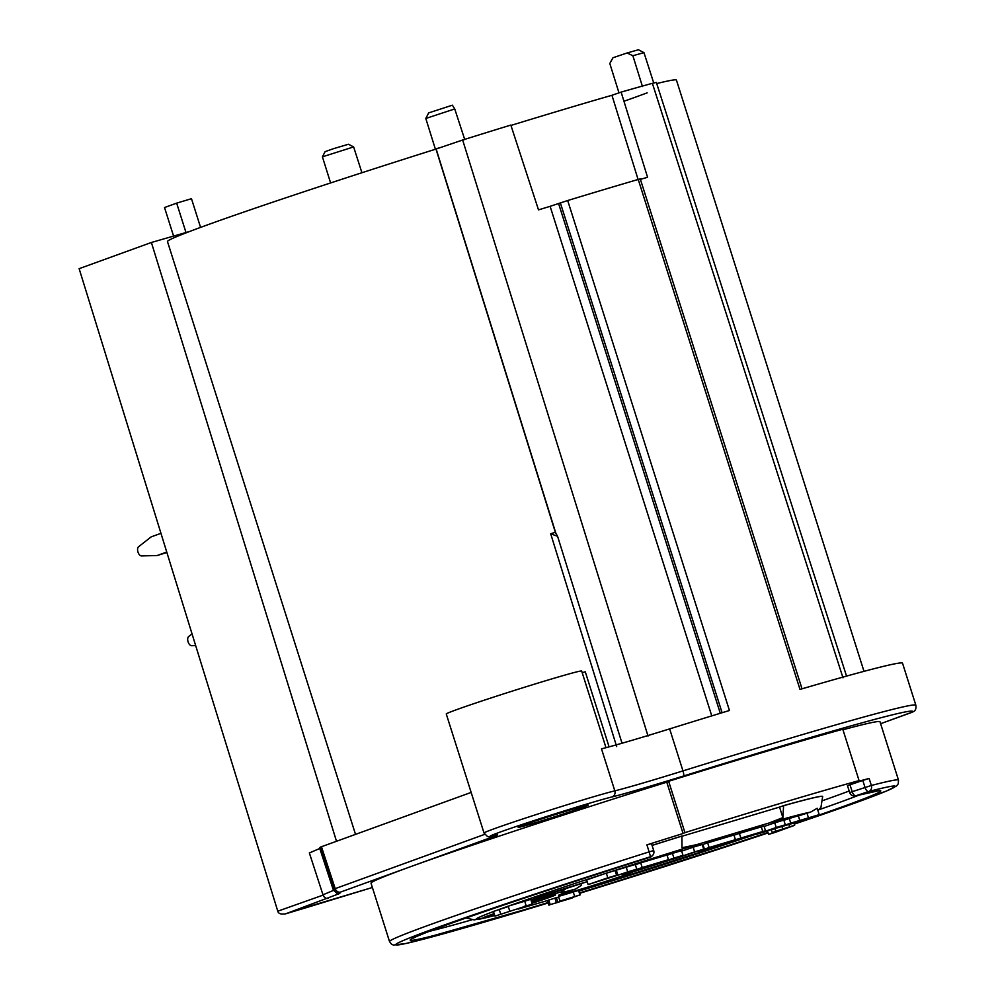 <?xml version="1.0" encoding="UTF-8"?>
<svg xmlns="http://www.w3.org/2000/svg" width="995" height="995" viewBox="0 0 995 995"><rect width="100%" height="100%" fill="white"/><g stroke="black" fill="none" stroke-linecap="round" stroke-linejoin="round"><path stroke-width="1.49" d="M684.933 832.628L683.067 833.511A266.983 6.99 162.4 0 0 646.912 844.879L649.138 851.882A266.983 6.99 162.4 0 0 389.53 941.568L371.023 883.212A266.983 6.99 -17.6 0 1 410.214 866.819A266.983 6.99 -17.6 0 1 666.774 782.169L668.64 781.286A278.003 7.276 162.4 0 1 842.79 729.248L859.071 780.59A278.003 7.276 162.4 0 0 684.933 832.628L668.64 781.286M842.952 729.758A266.983 6.99 -17.6 0 1 879.99 721.761L898.497 780.105A266.983 6.99 162.4 0 0 871.359 785.478A4.9 4.39 75.4 0 1 868.672 791.522A4.9 2.251 -108.4 0 1 865.016 787.431L862.789 780.428L869.132 778.476A266.983 6.99 162.4 0 0 850.551 783.463L859.071 780.59M523.594 825.066A36.74 0.958 162.4 0 0 518.196 827.33A36.74 0.958 162.4 0 0 534.539 822.989A36.74 0.958 162.4 0 0 582.846 807.368A36.74 0.958 162.4 0 0 588.232 805.104A36.74 0.958 162.4 0 0 571.889 809.445A36.74 0.958 162.4 0 0 523.594 825.066M605.992 747.693L581.677 671.04A71.031 1.853 162.4 0 0 532.499 684.771A71.031 1.853 162.4 0 0 456.693 709.634A71.031 1.853 162.4 0 0 446.27 714L484.03 833.026A71.031 1.853 -17.6 0 1 494.453 828.661A71.031 1.853 -17.6 0 1 585.147 799.259A71.031 1.853 -17.6 0 1 614.823 790.851A97.97 2.562 162.4 0 0 682.968 770.901A306.174 8.01 -17.6 0 1 915.86 705.244C916.32 708.838 915.35 711.039 912.962 711.848L880.612 723.726M609.089 746.872L585.271 671.774L582.224 672.732M683.067 833.511L666.774 782.169M623.964 101.254A266.983 6.99 162.4 0 0 633.106 97.995M633.591 97.821A266.983 6.99 162.4 0 0 647.173 92.858M863.996 671.339L676.438 80.097A266.983 6.99 162.4 0 0 656.712 83.58M802.02 688.814L640.27 178.926L638.23 179.448A306.174 8.01 162.4 0 0 567.685 200.53L550.111 206.326A291.473 7.624 162.4 0 0 538.506 209.883L510.833 125.072A291.473 7.624 162.4 0 0 462.65 140.009L435.984 149.063L555.347 532.288A266.983 6.99 162.4 0 0 550.683 533.755L616.676 746.586M435.984 149.063A266.983 6.99 162.4 0 0 435.487 149.225A266.983 6.99 162.4 0 0 167.471 241.561L355.513 834.357M846.546 676.102L656.352 82.423L652.372 83.319A291.473 7.624 162.4 0 0 621.116 92.112L611.937 95.284L638.392 180.456M611.937 95.284A278.003 7.276 162.4 0 0 510.945 125.432M646.912 844.879L651.489 843.561L653.703 850.576A4.9 4.888 -136.6 0 1 650.519 856.72L649.959 857.304A4.9 4.888 43.4 0 0 652.036 856.011L652.596 855.414M847.939 785.515L862.789 780.428M823.238 800.428A241.959 6.331 162.4 0 0 849.183 791M652.061 845.377A189.746 4.963 -17.6 0 1 681.923 836.036L681.985 847.765L696.662 844.643L768.936 823.039A177.496 4.652 -17.6 0 1 810.614 812.107L817.181 808.276L819.208 814.644L808.475 817.853L806.995 813.189L810.614 812.107M783.6 805.651A4527.548 118.517 162.4 0 0 779.545 807.094L782.891 817.616L783.6 805.651A189.746 4.963 -17.6 0 1 822.654 796.46A189.746 4.963 -17.6 0 1 822.666 796.485L822.654 796.46M779.545 807.094L681.985 836.248M652.795 855.19A4.9 4.9 0 0 0 653.703 850.563L649.138 851.882L650.519 856.72A262.083 6.865 -17.6 0 0 405.935 939.404A262.083 6.865 -17.6 0 0 513.83 913.36A262.083 6.865 -17.6 0 0 548.22 902.962L406.321 943.422L393.485 945.076L391.582 944.28L389.53 941.568M794.097 823.661A246.884 6.467 162.4 0 0 855.849 795.789A4.9 2.251 71.6 0 1 852.193 791.684L849.705 792.617A4.9 4.9 0 0 0 855.6 795.863L868.672 791.522A262.083 6.865 -17.6 0 1 794.246 824.134L886.47 791.037L896.532 785.975L898.261 783.799L898.497 780.105M782.891 817.616L768.936 823.039M494.95 916.146L530.571 904.579L494.95 916.146L493.445 911.42L496.269 910.512A177.496 4.652 -17.6 0 1 508.159 906.196A177.496 4.652 -17.6 0 1 604.736 873.697L615.084 870.525L616.564 875.202L617.932 875.227L627.696 871.869L626.216 867.205L635.283 864.493L636.763 869.157L627.696 871.869M604.736 873.697L586.652 879.903L588.132 884.58L607.808 877.814L606.303 873.1M607.808 877.814L616.564 875.202M806.995 813.189L798.376 815.937M789.259 818.487L798.326 815.776L799.806 820.44L790.739 823.151L789.259 818.487L783.886 820.328M577.411 890.774L558.494 896.433L559.974 901.097L579.961 894.915L570.297 898.274C573.431 897.378 573.829 897.353 571.491 898.211L550.185 904.617L556.392 902.739L554.912 898.075L547.586 900.512M558.705 897.104L554.912 898.075M529.091 899.903L508.171 906.184L509.676 910.848M626.216 867.205L615.084 870.525M640.718 862.864L666.998 855.016L668.478 859.68L642.198 867.54L640.718 862.864L635.345 864.717M672.433 853.387L681.513 850.675L682.993 855.352L673.913 858.063L672.433 853.387L667.073 855.24M693.154 847.205L702.221 844.494L703.701 849.158L694.634 851.869L693.154 847.205L681.662 851.148M707.656 842.864L733.937 835.016L735.417 839.68L709.136 847.529L707.656 842.864L702.943 844.481L704.423 849.158L713.626 846.409L698.664 851.546L698.478 850.949M703.067 844.854L702.408 845.078M721.014 844.27L740.865 838.051L739.385 833.387L764.011 826.099L765.491 830.763L762.755 831.509L761.287 826.845M739.385 833.387L734.011 835.228M774.744 822.815L783.811 820.104L785.291 824.78L776.224 827.492L774.744 822.815L764.135 826.472M494.142 913.609A37.959 0.995 162.4 0 0 488.831 915.475A37.959 0.995 162.4 0 0 483.259 917.813A37.959 0.995 162.4 0 0 494.577 914.977M532.026 903.323A37.959 0.995 162.4 0 0 550.061 897.179A37.959 0.995 162.4 0 0 555.633 894.853A37.959 0.995 162.4 0 0 531.454 901.545M819.208 814.644L799.395 820.975M771.001 829.693L799.532 821.41M771.063 829.905L790.739 823.151M799.806 820.44L808.475 817.853M570.297 898.274C573.431 897.378 573.829 897.353 571.491 898.211M578.468 890.251L579.961 894.915L578.891 895.438M555.633 903.074L572.71 897.303L559.974 901.097M572.672 897.191L573.443 897.005M565.496 899.803L564.501 900.089M518.109 909.094L547.449 900.562L548.917 905.176L550.185 904.617L548.705 899.953M500.721 914.181L499.241 909.505L496.269 910.512M508.283 906.557L499.241 909.505M524.141 906.358L525.186 906.097M530.721 899.231L532.201 903.895L530.571 904.579M636.763 869.157L588.132 884.58M617.932 875.227L616.44 870.563M788.911 824.27L789.719 826.783L794.632 825.315L774.632 832.566L768.563 834.382L767.456 830.912M768.563 834.382L782.978 829.146L772.232 832.554L771.361 829.818M794.632 825.315L793.923 823.076M774.931 828.76L775.727 831.285L789.719 826.783M772.232 832.554L775.727 831.285M566.976 887.863L561.939 891.607A88.766 2.326 162.4 0 0 575.297 889.12A39.191 1.02 162.4 0 0 565.222 893.808A39.191 1.02 162.4 0 0 617.074 877.652A39.191 1.02 162.4 0 0 633.143 871.831L630.444 871.931M581.354 883.896L581.577 885.189L575.607 889.02L560.633 894.331M322.417 156.824L325.104 151.65L333.325 148.728L348.449 144.25L353.635 146.924L322.417 156.824L330.601 182.943M336.497 841.26L151.389 242.481L189.635 231.474M320.738 846.994L334.507 888.896A304.93 7.985 -17.6 0 0 333.375 889.916A304.93 7.985 -17.6 0 0 333.375 890.065L319.669 848.126A305.316 7.997 162.4 0 1 319.669 847.989A305.316 7.997 162.4 0 1 320.738 846.994L471.145 792.418M151.389 242.481L79.14 268.675L277.779 911.196L323.773 894.878L322.977 894.791L309.358 852.951L320.054 848.374M567.685 200.53L729.447 710.492A306.174 8.01 162.4 0 0 669.647 728.887L682.968 770.901A4.9 1.032 72.7 0 1 683.515 776A102.871 2.699 162.4 0 1 611.95 796.945A66.13 1.729 -17.6 0 0 611.054 797.157A66.13 1.729 -17.6 0 0 584.326 804.781A66.13 1.729 -17.6 0 0 511.094 828.226A66.13 1.729 -17.6 0 0 495.373 835.278A29.39 0.771 162.4 0 1 493.371 836.658L340.626 892.055A4.9 4.117 -109.9 0 1 335.191 888.572L321.447 846.72M333.375 890.065L337.081 893.498A4.9 4.888 -74.8 0 0 339.842 893.435L285.503 913.87L313.189 905.164M195.667 645.606L191.6 645.705A4.9 2.649 73.4 0 1 188.092 641.862A4.9 2.649 73.4 0 1 188.677 636.514L192.047 633.89M683.515 776A301.274 7.885 -17.6 0 1 911.743 712.42L911.967 712.345M669.647 728.887A97.97 2.562 -17.6 0 1 601.49 748.837L614.823 790.851A4.9 4.577 -103.7 0 1 611.95 796.945M915.86 705.244L902.54 663.23A306.174 8.01 162.4 0 0 799.992 689.411L638.23 179.448M627.074 52.984L638.38 49.75L643.964 52.648L632.87 55.72L627.074 52.984L612.97 57.747L609.811 63.506L618.977 92.858M642.459 86.528L632.87 55.72M612.97 57.747L610.669 61.814M640.407 179.349A291.473 7.624 162.4 0 1 647.571 177.284L621.116 92.112M550.683 533.755L557.586 536.305L555.906 533.419L436.146 148.989M555.347 532.288L555.906 533.419M435.487 149.225L438.496 148.031M454.74 108.94L425.798 118.467L428.696 112.883L452.377 105.184L454.74 108.94L464.764 139.636M425.798 118.467L435.412 149.25M185.99 232.531L176.662 203.129L164.523 207.532L173.578 236.089M176.662 203.129L191.475 198.701L200.567 227.382M306.46 907.602L285.702 913.808C281.013 914.554 278.376 913.684 277.779 911.196M339.842 893.435A300.03 7.848 -17.6 0 1 340.626 892.055A4.9 4.875 -122.7 0 1 334.507 888.896L484.677 834.357M166.886 552.499L157.123 555.533L166.737 552.051M160.954 533.332L151.203 536.865L138.579 546.728A4.9 2.649 73.4 0 0 137.982 552.063A4.9 2.649 73.4 0 0 141.489 555.919L157.123 555.533M668.478 859.68L656.899 863.361M656.936 863.473L653.479 864.655M653.528 864.817L622.46 874.07M622.534 874.294L642.198 867.54M682.993 855.352L672.545 858.934M672.608 859.12L676.227 857.665M676.326 858.013L682.458 855.526M682.607 855.998L694.634 851.869M703.701 849.158L675.642 858.424L660.829 862.69L673.913 858.063M735.417 839.68L698.664 851.546M704.423 849.158L709.136 847.529M740.865 838.051L762.755 831.509L752.419 835.066M721.188 844.817L752.543 835.452M741.772 838.138A2078.455 54.402 -17.6 0 1 748.526 836.123L741.772 838.138M785.291 824.78L765.628 831.534L756.561 834.245L776.224 827.492M541.927 898.385A29.39 0.771 -17.6 0 1 532.138 901.744L531.579 901.918M531.827 901.607L536.031 900.152M880.6 723.713L911.743 712.42M869.132 778.476L871.359 785.478L852.193 791.684L849.941 784.694M818.748 809.806A241.984 6.331 162.4 0 0 859.979 794.744M429.442 931.308A241.984 6.331 162.4 0 0 471.804 919.865M768.09 832.914A262.083 6.865 -17.6 0 1 579.662 893.311L768.09 832.914M412.129 938.733L415.86 936.842C425.835 932.365 447.937 924.218 482.152 912.403C529.34 896.172 585.271 877.814 649.959 857.317L649.959 857.317A246.884 6.467 162.4 0 0 419.766 935.138A246.884 6.467 162.4 0 0 521.542 910.562A246.884 6.467 162.4 0 0 548.083 902.552M579.538 892.913A246.884 6.467 162.4 0 0 767.953 832.479M652.073 845.427A189.746 4.963 -17.6 0 1 681.936 836.086M783.625 805.701A189.746 4.963 -17.6 0 1 798.077 801.734A189.746 4.963 -17.6 0 1 822.666 796.51L820.937 807.405L817.89 810.502M607.572 872.777A177.496 4.652 -17.6 0 1 696.662 844.643M756.486 833.997A177.496 4.652 -17.6 0 1 752.506 835.352L756.486 834.009M750.143 836.161A177.496 4.652 -17.6 0 1 578.953 891.072L750.317 836.111M547.449 900.55A177.496 4.652 -17.6 0 1 518.246 909.057M466.157 917.962L474.18 919.915L494.751 915.524A177.496 4.652 -17.6 0 1 493.483 911.544M633.143 871.831A88.766 2.326 162.4 0 0 668.429 860.575M530.957 899.953L587.212 881.657A39.191 1.02 162.4 0 0 530.944 899.94M531.193 900.711A39.191 1.02 162.4 0 0 533.183 900.201A39.191 1.02 162.4 0 0 561.939 891.607M574.65 896.383L573.17 891.719M557.934 902.465L556.454 897.788M526.094 905.562L524.614 900.885M782.754 829.071L781.958 826.571M333.711 890.301L322.977 894.791M493.371 836.658A4.9 4.117 -109.9 0 1 490.547 836.36M306.522 907.589L372.379 887.49L313.102 905.201M495.373 835.278A4.9 4.515 75.9 0 1 495.087 835.352L496.306 835.054M652.372 83.319L842.989 677.794M722.096 712.731L560.372 202.905M622.024 743.24L557.586 536.305M648.031 736.039L462.65 140.009M550.111 206.326L711.761 715.89M558.593 203.552L720.28 713.278M328.425 898.311A4.9 4.117 -109.9 0 1 323.089 895.114M849.705 792.617L847.454 785.615M649.959 857.317A4.9 4.9 0 0 0 652.036 856.011M855.6 795.863L878.398 790.826M653.703 850.563L651.489 843.561M578.692 890.239L580.172 894.903M353.635 146.937L361.919 172.732M484.03 833.026C489.776 838.785 486.306 836.409 495.087 835.352M643.976 52.648L653.727 82.958"/></g></svg>
